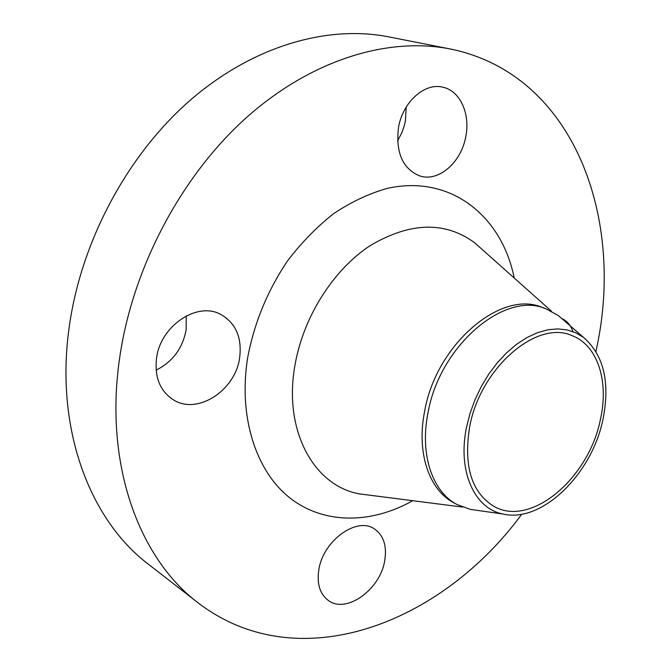 <?xml version="1.0" encoding="UTF-8"?>
<svg xmlns="http://www.w3.org/2000/svg" width="672" height="672" viewBox="0 0 672 672"><rect width="100%" height="100%" fill="white"/><g stroke="black" fill="none" stroke-linecap="round" stroke-linejoin="round"><path stroke-width="1.01" d="M406.19 107.092L405.426 120.767L404.393 125.362L401.856 132.745L397.555 140.876M398.462 127.697C395.606 152.779 402.738 168.865 419.849 175.963C438.64 182.213 461.336 162.355 465.788 136.559C470.467 113.912 460.135 90.762 442.848 87.2C424.662 82.345 402.595 102.136 398.462 127.697M186.22 315.924L186.136 329.843C182.591 348.457 172.586 361.88 156.114 370.129M156.509 358.42C154.484 377.303 160.087 391.096 173.317 399.798C197.467 415.363 235.486 390.373 239.652 357.706C242.122 337.487 235.78 323.03 220.618 314.336C197.165 301.316 160.297 325.903 156.509 358.42M318.847 569.604C316.697 583.8 319.889 594.107 328.406 600.508C346.332 614.09 380.159 589.562 384.678 560.868C387.122 545.95 383.62 535.256 374.186 528.78C356.714 516.566 323.156 540.674 318.847 569.604M466.553 427.09L470.089 413.213L475.07 399.521L481.396 386.316L488.905 373.918L497.431 362.611L506.764 352.649L516.684 344.232L526.957 337.554L537.356 332.724L547.646 329.826L557.609 328.885L567.034 329.885L575.744 332.766L583.565 337.436C603.884 355.202 610.327 382.62 602.91 419.706C591.755 474.247 541.884 523.295 503.11 514.03C474.491 508.796 457.279 471.274 466.553 427.09M476.96 510.325L470.156 509.359L456.901 504.47C432.424 491.686 419.664 454.574 427.938 413.221C439.446 345.668 505.067 290.438 546.025 308.843L558.415 315.63L563.606 320.141M456.901 504.47L453.617 502.673C429.131 489.888 416.346 452.844 424.578 411.583C436.01 344.19 501.539 289.136 542.514 307.541L546.025 308.843M521.749 514.206C442.067 622.994 298.838 680.123 197.971 602.734C139.23 558.474 104.152 464.848 119.54 358.73C132.258 268.439 180.978 176.324 246.204 117.793C311.648 59.388 388.307 36.742 450.248 48.98C574.837 74.306 625.724 219.87 595.93 351.389M197.971 602.734L148.428 564.253C90.317 520.363 55.188 430.021 68.939 329.045C80.279 243.096 126.512 156.089 189.42 100.926C252.546 45.906 327.382 24.763 388.702 36.859L450.248 48.98M600.323 419.849C588.781 478.078 531.107 527.629 494.088 506.453C471.568 492.677 463.42 466.166 469.652 426.922C480.144 368.021 536.928 319.444 571.931 335.597C597.853 345.156 609.143 381.814 600.323 419.849M572.914 331.598C570.679 325.223 566.983 320.846 561.842 318.469M482.026 249.329L474.558 242.676C444.906 221.071 410.122 222.046 370.196 245.616C333.186 269.808 303.089 317.335 294.916 365.518C283.088 431.197 314.504 486.545 360.074 493.97L369.995 495.239M412.751 500.699C371.633 523.832 324.652 524.748 290.329 498.28C256.208 471.744 238.098 417.362 247.674 357.638C254.226 322.963 267.481 290.758 287.423 261.013C301.484 242.567 316.999 226.699 333.959 213.402C351.406 201.852 369.121 193.528 387.106 188.437C450.517 174.098 501.9 215.998 514.206 278.006M462.428 507.049L370.532 495.306M583.565 337.436L558.415 315.63M551.594 311.312L482.429 249.69M503.11 514.03L470.156 509.359"/></g></svg>
